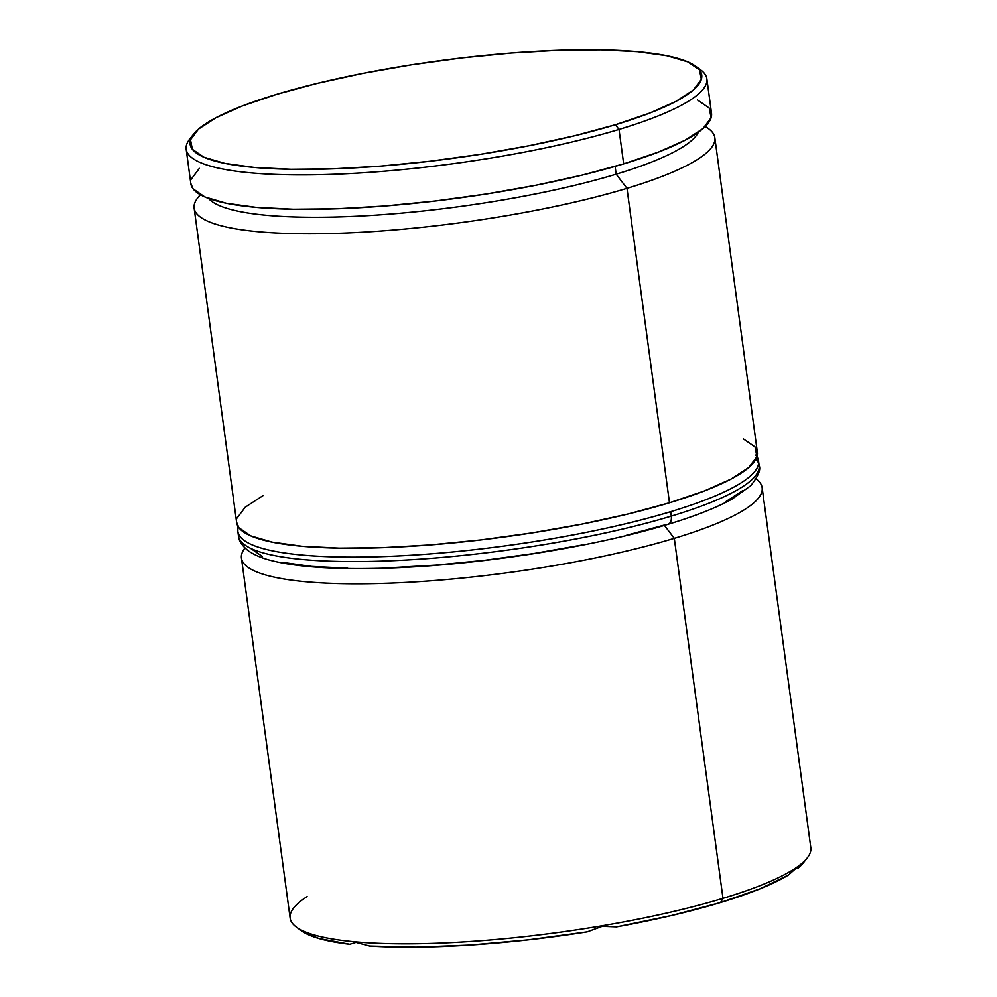 <?xml version="1.0" encoding="UTF-8"?>
<svg xmlns="http://www.w3.org/2000/svg" width="997" height="997" viewBox="0 0 997 997"><rect width="100%" height="100%" fill="white"/><g stroke="black" fill="none" stroke-linecap="round" stroke-linejoin="round"><path stroke-width="1.5" d="M200.26 194.664L197.792 197.78A262.71 50.124 -7.7 0 0 327.726 233.585A262.71 50.124 -7.7 0 0 626.976 188.333L616.171 174.188A249.001 47.507 172.3 0 1 368.142 215.601A249.001 47.507 172.3 0 1 208.523 198.415A249.001 47.507 -7.7 0 0 368.142 215.601A249.001 47.507 -7.7 0 0 616.171 174.188L615.124 166.399L616.171 174.188A249.001 47.507 -7.7 0 0 698.386 132.19A249.001 47.507 172.3 0 1 616.171 174.188L626.976 188.333A262.71 50.124 172.3 0 1 350.545 232.8A262.71 50.124 172.3 0 1 194.141 208.099A262.71 50.124 172.3 0 1 200.484 194.801M296.408 927.098L301.43 930.774A258.148 49.252 -7.7 0 0 349.76 944.246L355.991 942.352L369.6 946.016A258.148 49.252 -7.7 0 0 587.233 931.846L602.25 926.313L616.595 926.861A258.148 49.252 -7.7 0 0 720.569 902.522L722.975 898.347L674.296 538.343L664.401 525.382L674.296 538.343A262.71 50.124 172.3 0 1 397.865 582.809A262.71 50.124 172.3 0 1 241.461 558.108A262.71 50.124 172.3 0 1 244.938 548.014A262.71 50.124 -7.7 0 0 375.508 583.581A262.71 50.124 -7.7 0 0 674.296 538.343L722.975 898.347A262.71 50.124 172.3 0 1 296.408 927.098A262.71 50.124 172.3 0 1 307.126 896.59M193.705 134.009L189.841 138.882A262.71 50.124 -7.7 0 0 319.763 174.687A262.71 50.124 -7.7 0 0 619.012 129.436L615.411 124.725A258.148 49.252 172.3 0 1 321.358 169.191A258.148 49.252 172.3 0 1 193.705 134.009A258.148 49.252 172.3 0 1 276.431 94.403L242.283 105.994L215.963 117.708L198.478 129.112L190.502 139.767L192.346 149.263L203.924 157.227L224.811 163.371L254.198 167.434L290.95 169.278L333.646 168.829L380.667 166.113L430.193 161.202L480.33 154.323L529.133 145.724L574.746 135.729L615.411 124.725L649.558 113.147L675.879 101.432L693.364 90.017L701.34 79.361L699.495 69.865L687.905 61.901L667.03 55.77L637.644 51.694L600.892 49.85L558.183 50.299L511.162 53.028L461.636 57.926L411.512 64.805L362.696 73.417L317.083 83.412L276.431 94.403A258.148 49.252 172.3 0 1 695.57 66.151A258.148 49.252 172.3 0 1 615.411 124.725L619.012 129.436A262.71 50.124 172.3 0 1 342.582 173.914A262.71 50.124 172.3 0 1 186.177 149.214A262.71 50.124 172.3 0 1 192.022 136.415M241.461 558.108L290.139 918.112A262.71 50.124 -7.7 0 0 446.544 942.813A262.71 50.124 -7.7 0 0 722.975 898.347A262.71 50.124 -7.7 0 0 810.823 847.712L762.144 487.707A262.71 50.124 172.3 0 1 674.296 538.343A262.71 50.124 -7.7 0 0 756.112 478.896A262.71 50.124 172.3 0 1 762.144 487.707M194.141 208.099L236.65 522.553A262.71 50.124 -7.7 0 0 393.055 547.253A262.71 50.124 -7.7 0 0 669.486 502.787L626.976 188.333L669.486 502.787A262.71 50.124 -7.7 0 0 757.346 452.152L714.824 137.698A262.71 50.124 172.3 0 1 626.976 188.333A262.71 50.124 -7.7 0 0 708.555 128.713L705.353 126.382M186.177 149.214L190.838 183.66A262.71 50.124 -7.7 0 0 347.243 208.361A262.71 50.124 -7.7 0 0 623.673 163.882L619.012 129.436L623.673 163.882A262.71 50.124 -7.7 0 0 711.522 113.259L706.861 78.813A262.71 50.124 172.3 0 1 619.012 129.436A262.71 50.124 -7.7 0 0 700.592 69.827L695.57 66.151M803.594 862.555L798.074 868.2A258.148 49.252 -7.7 0 0 803.295 862.928L807.159 858.043A262.71 50.124 172.3 0 1 722.975 898.347L720.569 902.522L671.828 915.445L616.595 926.861L602.25 926.313L587.233 931.846L527.887 939.859L469.786 945.056L416.061 947.15L369.6 946.016L355.991 942.352L349.76 944.246L318.778 938.451L301.318 930.7M788.552 874.955L760.188 888.776L720.569 902.522A258.148 49.252 -7.7 0 0 788.552 874.955L796.84 867.577L798.074 868.2L796.84 867.577L788.552 874.955M697.825 68.02A262.71 50.124 172.3 0 1 706.861 78.813M697.451 99.949L709.241 108.062L711.11 117.721L702.997 128.563L685.201 140.178L658.419 152.092L623.673 163.882L582.285 175.073L535.875 185.255L486.2 194.004L435.178 201.008L384.767 205.993L336.924 208.772L293.454 209.233L256.055 207.351L226.157 203.214L204.896 196.97L193.106 188.857L190.801 183.423M191.237 179.198L199.35 168.356M705.166 126.557A262.71 50.124 172.3 0 1 714.824 137.698M743.276 438.842L755.065 446.955L756.935 456.614L748.822 467.456L731.025 479.071L704.243 490.998L669.486 502.787L628.11 513.978L581.687 524.148L532.012 532.897L481.003 539.913L430.592 544.898L382.736 547.665L339.279 548.126L301.879 546.244L271.982 542.106L250.721 535.863L238.931 527.749L236.625 522.316M237.062 518.091L245.175 507.249L262.971 495.634M240.775 537.42A262.71 50.124 -7.7 0 0 409.555 555.329A262.71 50.124 -7.7 0 0 670.694 511.673L671.293 516.11A262.71 50.124 -7.7 0 0 759.141 465.487C761.035 469.437 758.256 476.155 750.791 485.651L732.072 499.086C716.394 507.747 695.021 516.159 667.928 524.322C590.224 548.151 468.129 566.657 376.978 568.377C332.699 569.349 298.265 566.932 273.664 561.137C262.747 558.582 254.16 555.03 247.904 550.506C241.822 545.421 238.682 540.548 238.457 535.888A262.71 50.124 -7.7 0 0 394.862 560.588A262.71 50.124 -7.7 0 0 671.293 516.11A9.135 5.77 73.2 0 1 668.015 524.297A9.135 5.77 -106.8 0 0 671.293 516.11A262.71 50.124 172.3 0 1 410.153 559.778A262.71 50.124 172.3 0 1 241.386 541.87M756.225 459.505A262.71 50.124 172.3 0 1 671.293 516.11L670.694 511.673A262.71 50.124 172.3 0 1 394.264 556.139A262.71 50.124 172.3 0 1 237.859 531.438L238.457 535.888M757.109 455.99L758.543 461.038A262.71 50.124 172.3 0 1 670.694 511.673A262.71 50.124 -7.7 0 0 755.614 455.056M250.908 548.574L262.298 556.401M282.812 562.42L311.675 566.421L347.766 568.24M389.715 567.792L435.913 565.112L484.554 560.302L533.806 553.534L581.75 545.085M626.552 535.277L666.495 524.472A9.135 5.77 73.2 0 0 668.015 524.297M725.891 501.578L743.064 490.374M237.897 526.192L237.859 531.438M758.543 461.038L759.141 465.487"/></g></svg>
